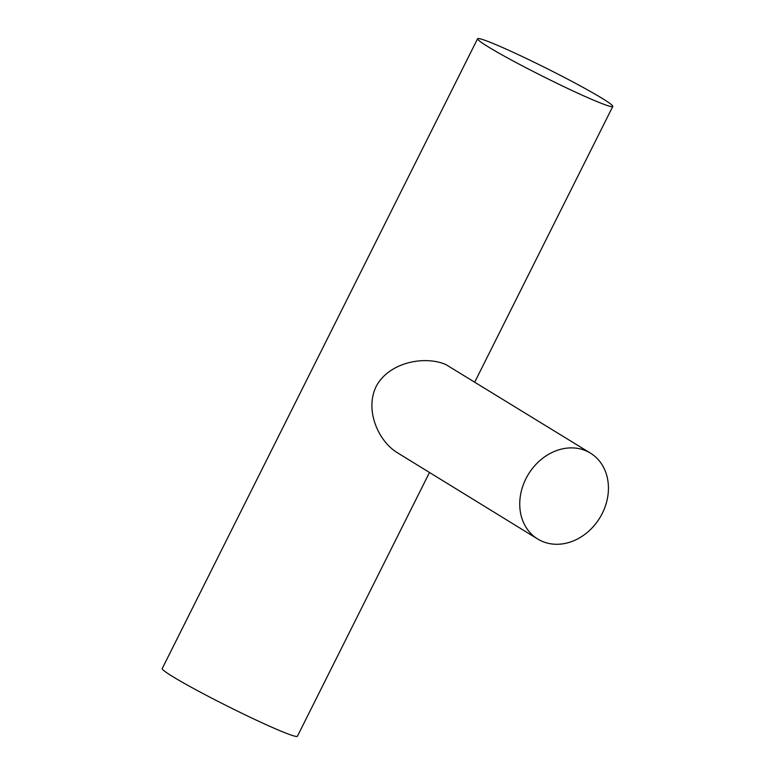 <?xml version="1.0" encoding="UTF-8"?>
<svg xmlns="http://www.w3.org/2000/svg" width="775" height="775" viewBox="0 0 775 775"><rect width="100%" height="100%" fill="white"/><g stroke="black" fill="none" stroke-linecap="round" stroke-linejoin="round"><path stroke-width="1.16" d="M477.594 38.75A75.592 4.408 26.6 0 0 511.587 60.121A75.592 4.408 26.6 0 0 581.105 94.686A75.592 4.408 26.6 0 0 612.783 106.446A75.592 4.408 26.6 0 0 547.16 68.655A75.592 4.408 26.6 0 0 477.594 38.75L162.217 668.554A75.592 4.408 26.6 0 0 196.211 689.924A75.592 4.408 26.6 0 0 265.728 724.489A75.592 4.408 26.6 0 0 297.406 736.25L429.486 472.479M590.492 453.152L445.945 364.599C424.952 355.367 388.847 362.012 376.069 386.657C364.725 410.101 378.19 440.801 396.936 452.464L537.695 539.012A50.394 41.831 121.6 0 0 602.291 513.379A50.394 41.831 121.6 0 0 590.492 453.152A50.394 41.831 121.6 0 0 525.896 478.776A50.394 41.831 121.6 0 0 537.695 539.012M474.794 382.007L612.783 106.446"/></g></svg>
